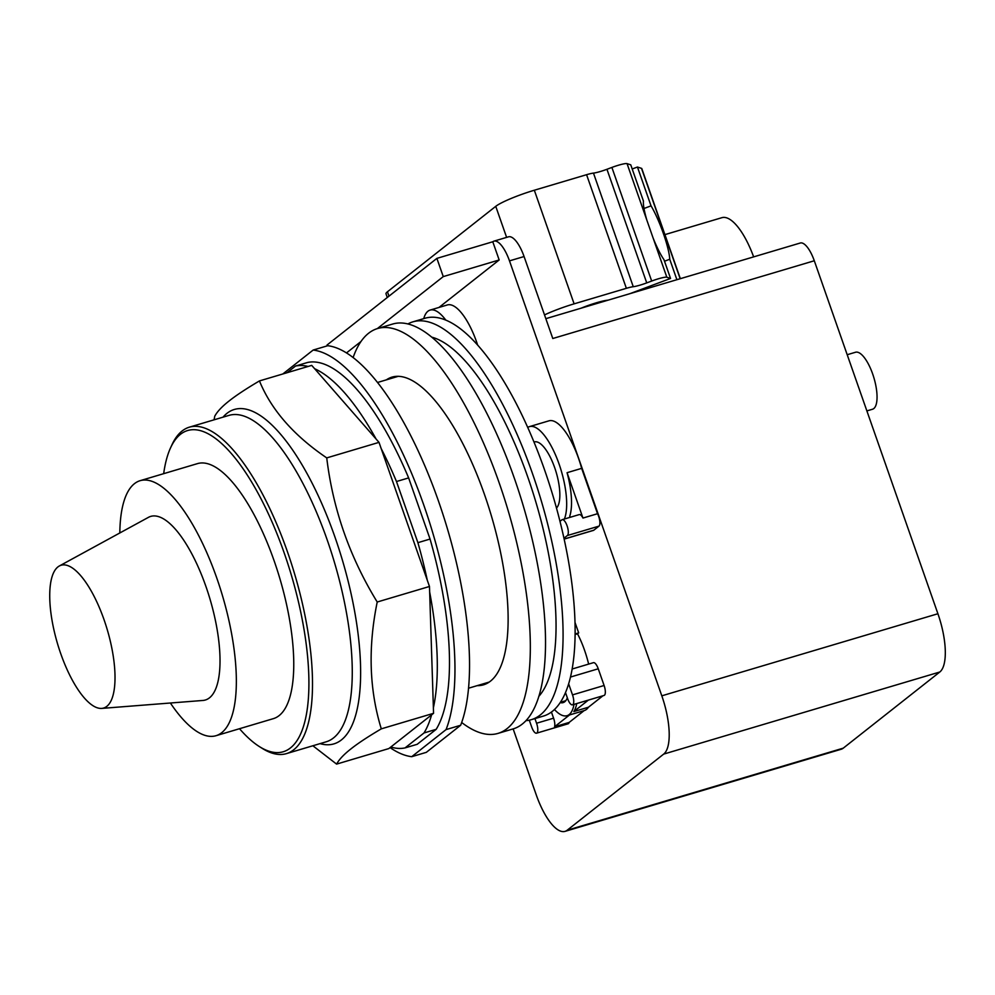 <?xml version="1.0" encoding="UTF-8"?>
<svg xmlns="http://www.w3.org/2000/svg" width="995" height="995" viewBox="0 0 995 995"><rect width="100%" height="100%" fill="white"/><g stroke="black" fill="none" stroke-linecap="round" stroke-linejoin="round"><path stroke-width="1.49" d="M106.788 706.375A74.501 25.833 73.4 0 1 101.714 708.403A74.501 25.833 73.4 0 1 58.295 646.252A74.501 25.833 73.4 0 1 57.946 566.901A74.501 25.833 73.4 0 1 59.364 565.968A74.501 25.833 73.4 0 1 104.761 621.788A74.501 25.833 73.4 0 1 106.788 706.375M59.364 565.968L148.479 517.325A95.794 33.221 73.4 0 1 206.836 589.102A95.794 33.221 73.4 0 1 209.46 697.843A95.794 33.221 73.4 0 1 202.93 700.455L101.714 708.403M119.823 532.972A133.044 46.131 73.4 0 1 134.449 483.669A133.044 46.131 73.4 0 1 140.146 480.672A133.044 46.131 73.4 0 1 219.572 586.329A133.044 46.131 73.4 0 1 221.661 732.718A133.044 46.131 73.4 0 1 215.977 735.715A133.044 46.131 73.4 0 1 170.381 703.005M140.146 480.672L197.557 463.595A133.044 46.131 73.4 0 1 276.983 569.264A133.044 46.131 73.4 0 1 279.073 715.641A133.044 46.131 73.4 0 1 273.389 718.639L215.977 735.715M163.677 473.67A167.583 58.12 73.4 0 1 170.493 447.986A167.583 58.12 73.4 0 1 180.53 434.255A167.583 58.12 73.4 0 1 284.122 552.747A167.583 58.12 73.4 0 1 290.403 747.979A167.583 58.12 73.4 0 1 259.247 746.499A167.583 58.12 73.4 0 1 239.509 728.713M170.493 447.986L171.874 444.964A170.294 59.053 73.4 0 1 182.085 431.009A170.294 59.053 73.4 0 1 189.361 427.166A170.294 59.053 73.4 0 1 291.037 562.424A170.294 59.053 73.4 0 1 293.712 749.782A170.294 59.053 73.4 0 1 286.436 753.625A170.294 59.053 73.4 0 1 262.058 748.277L259.247 746.499M214.062 419.828L214.758 416.184C217.271 411.557 222.072 406.47 229.161 400.923C236.076 395.425 246.175 388.759 259.446 380.923C271.225 409.753 293.649 435.412 326.746 457.899C332.902 509.104 349.73 557.15 377.217 602.012C367.914 647.459 369.269 689.746 381.296 728.85C368.013 736.686 357.914 743.34 350.999 748.849C343.909 754.397 339.108 759.483 336.596 764.11L312.878 745.765M336.596 764.11L388.858 748.563L433.559 713.315L433.385 707.781L429.479 586.478L379.008 442.365L326.746 457.899M379.008 442.365L311.721 365.389L259.446 380.923M433.559 713.315L381.296 728.85M429.479 586.478L377.217 602.012M314.656 368.747A198.701 68.904 73.4 0 1 376.073 439.006M408.634 477.911L430.051 539.054L417.9 542.673L396.483 481.518L408.634 477.911A198.701 68.904 73.4 0 0 307.679 362.441L295.527 366.048A198.701 68.904 73.4 0 1 308.102 366.458M295.527 366.048L287.082 372.715M405.052 747.904L424.019 732.954L436.171 729.335L417.203 744.297L405.052 747.904A198.701 68.904 73.4 0 1 390.811 747.034M431.606 714.845A198.701 68.904 73.4 0 1 424.019 732.954M429.653 592A198.701 68.904 73.4 0 1 433.385 707.781M417.9 542.673A198.701 68.904 73.4 0 1 427.278 580.197M381.209 448.646A198.701 68.904 73.4 0 1 396.483 481.518M430.051 539.054A198.701 68.904 73.4 0 1 436.171 729.335M460.648 725.268L426.32 752.344L411.731 756.685L446.071 729.596L460.648 725.268A211.201 73.244 73.4 0 0 438.335 500.672A211.201 73.244 73.4 0 0 327.741 345.713L313.151 350.053L282.804 373.983M411.731 756.685A211.201 73.244 73.4 0 1 390.065 747.618M313.151 350.053A211.201 73.244 73.4 0 1 423.758 505A211.201 73.244 73.4 0 1 446.071 729.596M629.835 293.699L670.543 278.451L663.963 259.658A34.464 5.659 -110.5 0 1 653.155 238.153L646.862 220.181A34.464 5.659 -110.5 0 1 643.442 201.077L630.755 164.834L627.049 163.628A13.52 1.729 160.7 0 0 611.888 167.434L606.95 169.287A13.52 1.729 -19.3 0 1 593.468 173.105A13.52 1.729 160.7 0 0 586.577 174.697L534.327 190.232A32.437 4.167 160.7 0 0 495.746 206.338L387.453 291.771A32.437 4.167 160.7 0 0 385.998 293.823L387.279 297.505M644.001 208.49L651.041 205.853A34.464 5.659 -110.5 0 1 663.391 233.539A34.464 5.659 -110.5 0 1 669.747 259.26L664.498 261.225M632.198 168.988L637.447 167.023L651.041 205.853M670.543 278.451L666.837 277.244A13.52 1.729 160.7 0 0 651.675 281.05L646.738 282.891A13.52 1.729 -19.3 0 1 633.255 286.709A13.52 1.729 160.7 0 0 626.365 288.314L574.115 303.848A32.437 4.167 160.7 0 0 544.514 314.905M581.142 308.176A21.629 2.774 -19.3 0 1 608.069 300.167M669.747 259.26L676.899 279.694M680.344 278.675L641.787 168.565A13.52 1.729 160.7 0 0 641.514 168.354L637.447 167.023M847.205 354.717L855.551 352.242A29.738 10.311 73.4 0 1 872.652 373.933A29.738 10.311 73.4 0 1 872.491 409.243L866.881 410.91M753.638 256.884A56.23 19.502 -106.6 0 0 721.935 217.669L664.921 234.621M445.723 320.004A50.82 17.624 -106.6 0 0 430.126 310.079A50.82 17.624 -106.6 0 0 423.746 318.624M377.329 328.599L443.26 276.598L436.88 258.377L492.786 241.76A27.039 9.378 73.4 0 1 493.943 241.151A27.039 9.378 73.4 0 1 509.49 260.864L661.812 695.828A50.011 17.338 73.4 0 1 663.69 754.098L567.162 830.24A50.011 17.338 73.4 0 1 565.023 831.372L841.123 749.272A50.011 17.338 -106.6 0 0 843.262 748.153L939.79 672.011A50.011 17.338 -106.6 0 0 937.912 613.741L814.296 260.765A24.328 8.433 -106.6 0 0 800.303 243.004L545.832 318.674M814.296 260.765L552.785 338.511L524.079 256.536A27.039 9.378 -106.6 0 0 508.52 236.81L493.943 241.151M436.88 258.377L327.019 345.041L327.293 345.85M346.534 352.889L361.023 341.472M554.464 709.51A50.82 17.624 -106.6 0 0 567.013 715.703A50.82 17.624 -106.6 0 0 574.028 704.373M567.324 697.806A37.176 12.885 73.4 0 1 563.133 702.619A37.176 12.885 73.4 0 1 560.21 702.569M576.702 703.577A50.82 17.624 73.4 0 1 573.829 711.562L588.418 707.234A50.82 17.624 73.4 0 1 584.276 710.567A50.82 17.624 73.4 0 1 584.127 710.617L569.165 722.42A8.383 2.91 73.4 0 1 568.12 723.788L536.529 733.191A8.383 2.91 73.4 0 1 531.703 727.071L529.29 720.193M575.085 634.524L577.523 633.803A50.82 17.624 73.4 0 1 584.538 650.22A50.82 17.624 73.4 0 1 588.642 664.1M574.973 622.335L578.68 632.895L577.523 633.803M578.68 632.895L575.085 633.952M430.126 310.079L447.377 304.943A50.82 17.624 73.4 0 1 476.617 342.019A50.82 17.624 73.4 0 1 477.588 344.892M565.023 831.372A50.011 17.338 73.4 0 1 536.255 794.881L513.146 728.9A211.201 73.244 73.4 0 0 522.201 724.124A211.201 73.244 73.4 0 0 518.892 491.741A211.201 73.244 73.4 0 0 392.789 324.009L377.59 328.524A211.201 73.244 73.4 0 1 503.694 496.269A211.201 73.244 73.4 0 1 507.015 728.651A211.201 73.244 73.4 0 1 497.985 733.402A211.201 73.244 73.4 0 1 461.668 722.494M492.786 241.76L499.167 259.969L443.26 276.598M499.167 259.969L438.994 307.443M564.389 519.004A51.367 17.81 -106.6 0 0 559.09 464.08A51.367 17.81 -106.6 0 0 529.539 426.606L548.979 420.823A51.367 17.81 73.4 0 1 578.53 458.297A51.367 17.81 73.4 0 1 581.652 468.359L567.063 472.7A51.367 17.81 73.4 0 1 569.762 516.156L570.172 517.288M529.539 426.606A51.367 17.81 -106.6 0 0 527.76 427.452M562.25 519.651A8.383 2.91 73.4 0 1 567.249 526.305A8.383 2.91 73.4 0 1 567.386 535.521L563.954 538.22A207.545 71.976 -106.6 0 0 559.986 521.343L561.889 519.838A8.383 2.91 73.4 0 1 562.25 519.651L579.264 514.589A8.383 2.91 73.4 0 1 582.958 518.059L567.063 472.7M582.958 518.059L597.535 513.718A8.383 2.91 73.4 0 1 598.978 526.131L593.804 530.211A8.383 2.91 73.4 0 1 593.443 530.397L564.153 539.116M581.652 468.359L597.535 513.718M602.945 695.779L588.418 707.234M573.829 711.562L588.356 700.107M551.429 712.047L553.581 718.179A8.383 2.91 73.4 0 1 554.576 726.76L569.538 714.957M554.576 726.76L569.165 722.42M572.137 669.013L593.43 662.67A8.383 2.91 73.4 0 1 598.256 668.789L604.102 685.493A8.383 2.91 73.4 0 1 604.064 695.443L572.461 704.833A8.383 2.91 73.4 0 1 567.647 698.726L565.496 692.582A207.545 71.976 -106.6 0 0 568.642 683.839L572.511 694.883A8.383 2.91 73.4 0 1 572.461 704.833M556.491 508.059A35.148 12.189 -106.6 0 0 554.65 467.575A35.148 12.189 -106.6 0 0 534.439 441.929L534.016 442.066M386.346 379.866A160.506 55.658 73.4 0 1 392.042 377.105A160.506 55.658 73.4 0 1 487.886 504.589A160.506 55.658 73.4 0 1 490.398 681.202A160.506 55.658 73.4 0 1 483.533 684.821A160.506 55.658 73.4 0 1 477.252 685.63M534.937 718.601L536.566 723.241A8.383 2.91 73.4 0 1 536.529 733.191M353.138 357.491A211.201 73.244 73.4 0 1 368.56 333.275A211.201 73.244 73.4 0 1 377.59 328.524M568.642 683.839A207.545 71.976 -106.6 0 0 563.954 538.22M525.957 720.666A207.545 71.976 -106.6 0 0 531.268 719.683L543.382 716.089A207.545 71.976 -106.6 0 0 565.496 692.582M559.986 521.343A207.545 71.976 -106.6 0 0 544.476 469.628A207.545 71.976 -106.6 0 0 425.076 318.226L412.962 321.82A207.545 71.976 -106.6 0 0 407.987 323.91M531.268 719.683A207.545 71.976 -106.6 0 0 532.362 473.234A207.545 71.976 -106.6 0 0 412.962 321.82M538.768 696.425A191.575 66.429 -106.6 0 0 527.723 476.891A191.575 66.429 -106.6 0 0 431.954 337.205M189.361 427.166L229.111 415.35A170.294 59.053 73.4 0 1 327.081 539.588A170.294 59.053 73.4 0 1 333.462 737.967A170.294 59.053 73.4 0 1 326.173 741.81L286.436 753.625M320.067 743.626A174.486 60.508 -106.6 0 0 341.36 739.957A174.486 60.508 -106.6 0 0 334.817 536.678A174.486 60.508 -106.6 0 0 226.984 413.323A174.486 60.508 -106.6 0 0 223.004 417.166M646.862 220.181L627.049 163.628M574.115 303.848L534.327 190.232M626.365 288.314L586.577 174.697M633.255 286.709L593.468 173.105M646.738 282.891L606.95 169.287M651.675 281.05L611.888 167.434M666.837 277.244L653.155 238.153M680.17 278.724L641.514 168.354M388.983 296.162L387.453 291.771M506.617 237.382L495.746 206.338M509.49 260.864L524.079 256.536M661.812 695.828L937.912 613.741M663.69 754.098L939.79 672.011M567.162 830.24L843.262 748.153M598.978 526.131L567.386 535.521M604.102 685.493L572.511 694.883M553.581 718.179L536.566 723.241M598.256 668.789L570.471 677.048M593.804 530.211L564.128 539.041M377.59 382.466L398.323 376.297M468.496 688.229L489.229 682.06M584.276 710.567L567.013 715.703M565.769 700.704L560.384 702.308M497.985 733.402L513.171 728.887"/></g></svg>
